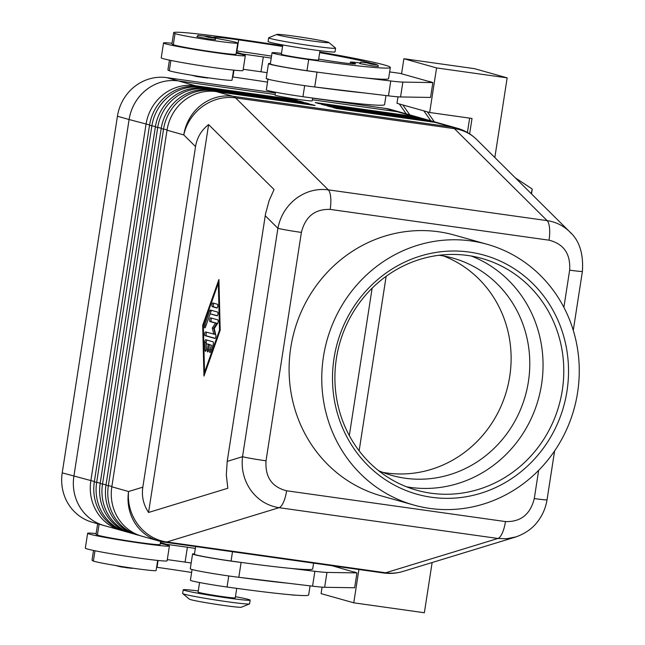 <?xml version="1.0" encoding="UTF-8"?>
<svg xmlns="http://www.w3.org/2000/svg" width="645" height="645" viewBox="0 0 645 645"><rect width="100%" height="100%" fill="white"/><g stroke="black" fill="none" stroke-linecap="round" stroke-linejoin="round"><path stroke-width="0.97" d="M439.076 255.267A112.859 106.836 -74.3 0 1 439.753 255.364A112.859 106.836 -74.3 0 1 453.072 258.161A112.859 106.836 -74.3 0 1 528.4 381.695A112.859 106.836 -74.3 0 1 405.253 478.235A112.859 106.836 -74.3 0 1 391.934 475.438A112.859 106.836 -74.3 0 1 378.486 470.608M371.915 65.83L359.708 63.565C362.78 61.598 356.935 62.025 366.763 62.823C374.93 63.549 378.776 64.758 378.293 66.443L371.915 65.83M236.191 53.132A41.385 1.693 -171.2 0 1 243.254 54.761A41.385 1.693 -171.2 0 1 245.326 55.631A41.385 1.693 -171.2 0 1 210.802 51.979A41.385 1.693 -171.2 0 1 165.604 43.836A41.385 1.693 -171.2 0 1 163.532 42.965A41.385 1.693 -171.2 0 1 172.046 43.247M245.326 55.631L243.02 70.49A41.385 1.693 -171.2 0 1 208.504 66.838A41.385 1.693 -171.2 0 1 163.298 58.695A41.385 1.693 -171.2 0 1 161.234 57.824L163.532 42.965M282.655 45.835A120.381 4.926 8.8 0 0 234.006 38.547A88.986 3.644 8.8 0 0 173.674 32.702A88.986 3.644 8.8 0 0 175.045 33.58A31.976 1.306 8.8 0 0 208.843 39.893A31.976 1.306 8.8 0 0 237.755 43.046A31.976 1.306 8.8 0 0 237.263 42.731A31.976 1.306 8.8 0 0 222.291 39.506A18.81 0.774 -171.2 0 1 214.454 37.91M173.674 32.702L171.949 43.844A88.986 3.644 8.8 0 0 173.32 44.723A31.976 1.306 8.8 0 0 207.118 51.036A31.976 1.306 8.8 0 0 236.03 54.188L237.755 43.046M281.494 53.366A28.211 1.153 8.8 0 0 272.061 52.777A28.211 1.153 8.8 0 0 284.622 55.704A28.211 1.153 8.8 0 0 308.697 59.558A120.381 4.926 8.8 0 0 390.322 67.467A120.381 4.926 8.8 0 0 319.775 51.979M272.061 52.777L270.336 63.928A28.211 1.153 8.8 0 0 282.897 66.846A28.211 1.153 8.8 0 0 306.972 70.7A120.381 4.926 8.8 0 0 318.106 72.24A120.381 4.926 8.8 0 0 366.296 78.045A120.381 4.926 8.8 0 0 388.596 78.609L390.322 67.467M385.976 95.549L384.573 104.611A120.381 4.926 -171.2 0 1 302.948 96.702A28.211 1.153 -171.2 0 1 278.874 92.848A28.211 1.153 -171.2 0 1 266.312 89.929L268.038 78.779M282.792 44.956L281.357 54.22A18.81 0.774 8.8 0 0 282.3 54.615A18.81 0.774 8.8 0 0 305.778 58.735A18.81 0.774 8.8 0 0 318.533 59.977L319.968 50.713M265.232 215.72L277.898 228.29A18.81 0.774 8.8 0 0 287.194 230.176A18.81 0.774 8.8 0 0 301.384 232.41C305.359 216.567 314.962 208.899 330.192 209.407A18.81 6.015 -82 0 0 330.683 197.209A18.81 6.015 -82 0 0 328.289 189.84C316.631 188.405 305.867 191.331 295.982 198.636C286.315 206.247 280.293 216.131 277.898 228.29L242.536 456.692C241.133 469.076 243.899 480.267 250.832 490.281C258.073 500.052 267.49 505.849 279.083 507.688A18.81 6.015 -82 0 0 283.469 502.221A18.81 6.015 -82 0 0 286.63 490.781C271.9 487.072 265.031 477.082 266.022 460.82A18.81 0.774 -171.2 0 1 251.832 458.587A18.81 0.774 -171.2 0 1 242.536 456.692L227.201 461.385L226.322 474.938L227.814 488.257L148.56 512.469C143.416 504.704 141.505 496.271 142.827 487.16L195.548 146.6C197.039 137.522 201.393 130.185 208.609 124.59L274.061 189.525L269.183 200.442L265.547 213.817L227.201 461.385M554.611 450.919L547.041 499.794A18.81 0.774 -171.2 0 1 545.057 499.835A18.81 0.774 -171.2 0 1 534.286 498.561C530.311 514.404 520.709 522.071 505.478 521.571A18.81 6.015 98 0 1 502.318 533.012A18.81 6.015 98 0 1 497.932 538.47L506.72 538.736L516.137 536.85M330.192 209.407L549.04 240.19C563.77 243.899 570.64 253.888 569.648 270.15A18.81 0.774 8.8 0 0 580.419 271.424A18.81 0.774 8.8 0 0 582.403 271.384A18.81 0.774 8.8 0 0 582.387 271.351M142.827 487.16L128.573 491.514A45.142 42.731 -74.3 0 0 136.103 524.78A45.142 42.731 -74.3 0 0 158.702 540.929L141.956 536.221A45.142 42.731 -74.3 0 1 119.357 520.072A45.142 42.731 -74.3 0 1 111.827 486.806L167.031 130.209A45.142 42.731 -74.3 0 1 184.317 100.435A45.142 42.731 -74.3 0 1 216.293 91.59L315.123 105.498L311.624 104.514L212.794 90.606A45.142 42.731 105.7 0 0 180.818 99.451A45.142 42.731 105.7 0 0 163.532 129.226L108.328 485.822A45.142 42.731 105.7 0 0 115.858 519.08A45.142 42.731 105.7 0 0 138.457 535.237L136.127 534.576A45.142 42.731 -74.3 0 1 113.52 518.427A45.142 42.731 -74.3 0 1 105.99 485.161L161.194 128.565A45.142 42.731 -74.3 0 1 178.48 98.79A45.142 42.731 -74.3 0 1 210.455 89.953L309.294 103.853L305.786 102.869L206.956 88.97A45.142 42.731 105.7 0 0 174.98 97.806A45.142 42.731 105.7 0 0 157.694 127.581L102.491 484.177A45.142 42.731 105.7 0 0 110.021 517.443A45.142 42.731 105.7 0 0 132.62 533.592L130.29 532.939A45.142 42.731 -74.3 0 1 107.683 516.782A45.142 42.731 -74.3 0 1 100.16 483.524L155.364 126.928A45.142 42.731 -74.3 0 1 172.65 97.153A45.142 42.731 -74.3 0 1 204.618 88.309L303.456 102.216L299.957 101.225L201.119 87.325A45.142 42.731 105.7 0 0 169.143 96.169A45.142 42.731 105.7 0 0 151.857 125.936L96.653 482.533A45.142 42.731 105.7 0 0 104.184 515.798A45.142 42.731 105.7 0 0 126.791 531.948L124.453 531.295A45.142 42.731 -74.3 0 1 101.854 515.145A45.142 42.731 -74.3 0 1 94.323 481.879L149.527 125.283A45.142 42.731 -74.3 0 1 166.813 95.508A45.142 42.731 -74.3 0 1 198.789 86.664L297.619 100.572L294.12 99.588L195.282 85.68A45.142 42.731 105.7 0 0 163.314 94.525A45.142 42.731 105.7 0 0 146.028 124.3L90.824 480.896A45.142 42.731 105.7 0 0 98.346 514.162A45.142 42.731 105.7 0 0 120.954 530.311A45.142 42.731 105.7 0 0 122.711 530.762M421.201 118.124A45.142 42.731 105.7 0 0 419.46 117.592A45.142 42.731 105.7 0 0 414.13 116.471L315.3 102.563L318.799 103.555L417.637 117.455A45.142 42.731 -74.3 0 1 422.959 118.575L425.297 119.228A45.142 42.731 105.7 0 0 419.968 118.116L321.129 104.208L324.637 105.191L423.467 119.099A45.142 42.731 -74.3 0 1 428.796 120.212L431.126 120.873A45.142 42.731 105.7 0 0 425.805 119.752L326.967 105.853L330.466 106.836L429.304 120.736A45.142 42.731 -74.3 0 1 434.633 121.857L436.963 122.518A45.142 42.731 105.7 0 0 431.634 121.397L332.804 107.489L336.303 108.473L435.141 122.381A45.142 42.731 -74.3 0 1 440.462 123.501L457.208 128.21A45.142 42.731 -74.3 0 0 451.887 127.089L233.039 96.307L216.293 91.59M235.449 596.698A33.854 1.387 -171.2 0 1 250.139 600.14L249.567 603.857A33.854 1.387 -171.2 0 1 249.47 603.938A33.854 1.387 -171.2 0 1 226.613 601.632A33.854 1.387 -171.2 0 1 182.712 593.602A33.854 1.387 -171.2 0 1 182.648 593.497L183.22 589.78A33.854 1.387 -171.2 0 1 198.273 590.949M249.47 603.938L241.367 607.227A26.332 1.08 -171.2 0 1 223.581 605.429A26.332 1.08 -171.2 0 1 189.445 599.189L182.712 593.602M250.139 600.14A33.854 1.387 -171.2 0 1 227.185 597.915A33.854 1.387 -171.2 0 1 183.22 589.78M328.797 42.473L335.529 48.053A33.854 1.387 -171.2 0 1 335.594 48.165A33.854 1.387 -171.2 0 1 312.632 45.94A33.854 1.387 -171.2 0 1 268.675 37.805A33.854 1.387 -171.2 0 1 268.763 37.724L276.874 34.435A26.332 1.08 -171.2 0 1 294.652 36.225A26.332 1.08 -171.2 0 1 328.797 42.473A26.332 1.08 -171.2 0 1 310.995 40.82A26.332 1.08 -171.2 0 1 276.874 34.435M335.594 48.165L335.013 51.874A33.854 1.387 -171.2 0 1 312.059 49.649A33.854 1.387 -171.2 0 1 268.094 41.514L268.675 37.805M312.64 98.048L312.212 100.838A18.81 0.774 -171.2 0 1 299.457 99.596A18.81 0.774 -171.2 0 1 275.036 95.081L275.48 92.219M236.739 588.369L235.272 597.842A18.81 0.774 -171.2 0 1 222.517 596.601A18.81 0.774 -171.2 0 1 198.096 592.086L199.571 582.532M195.629 546.541L194.435 554.24A28.211 1.153 8.8 0 0 206.989 557.167A28.211 1.153 8.8 0 0 231.071 561.021A120.381 4.926 8.8 0 0 242.197 562.561L241.109 562.432A30.097 1.234 -171.2 0 1 209.472 557.699A30.097 1.234 -171.2 0 1 192.573 553.958A30.097 1.234 -171.2 0 1 194.5 553.821M97.653 523.764L96.049 534.165A88.986 3.644 8.8 0 0 97.411 535.044A31.976 1.306 8.8 0 0 131.209 541.357A31.976 1.306 8.8 0 0 160.121 544.509L160.605 541.421M192.065 569.527L190.412 580.242A28.211 1.153 8.8 0 0 202.965 583.169A28.211 1.153 8.8 0 0 227.04 587.023A120.381 4.926 8.8 0 0 308.665 594.932L310.068 585.862M160.291 543.445A41.385 1.693 -171.2 0 1 167.353 545.081A41.385 1.693 -171.2 0 1 169.417 545.952L167.12 560.811A41.385 1.693 -171.2 0 1 132.596 557.159A41.385 1.693 -171.2 0 1 87.398 549.016A41.385 1.693 -171.2 0 1 85.325 548.145L87.631 533.286A41.385 1.693 -171.2 0 1 96.137 533.568M169.417 545.952A41.385 1.693 -171.2 0 1 134.894 542.3A41.385 1.693 -171.2 0 1 89.695 534.157A41.385 1.693 -171.2 0 1 87.631 533.286M209.069 38.974L196.862 36.717C199.934 34.741 194.089 35.177 203.909 35.975C212.084 36.701 215.93 37.91 215.446 39.595L209.069 38.974M443.607 255.984A112.859 106.836 -74.3 0 1 509.727 376.446A112.859 106.836 -74.3 0 1 382.727 472.366M334.029 358.289A124.146 117.519 -74.3 0 1 469.487 252.098A124.146 117.519 -74.3 0 1 566.995 391.064A124.146 117.519 -74.3 0 1 431.537 497.263A124.146 117.519 -74.3 0 1 334.029 358.289M336.392 358.459A120.381 113.963 -74.3 0 1 481.952 258.468A120.381 113.963 -74.3 0 1 562.303 390.241A120.381 113.963 -74.3 0 1 416.743 490.232A120.381 113.963 -74.3 0 1 336.392 358.459M471.439 256.073A120.381 113.963 -74.3 0 1 541.566 384.412A120.381 113.963 -74.3 0 1 410.212 487.386A120.381 113.963 -74.3 0 1 406.519 486.798M577.589 392.555A135.434 128.202 -74.3 0 1 413.832 505.051A135.434 128.202 -74.3 0 1 323.435 356.806A135.434 128.202 -74.3 0 1 487.193 244.31A135.434 128.202 -74.3 0 1 577.589 392.555M413.832 505.051L381.155 495.852A135.434 128.202 -74.3 0 1 290.766 347.607A135.434 128.202 -74.3 0 1 454.515 235.119L487.193 244.31M104.821 525.772A45.142 42.731 -74.3 0 1 104.022 525.554A45.142 42.731 -74.3 0 1 73.893 476.139A45.142 42.731 105.7 0 0 81.423 509.397A45.142 42.731 105.7 0 0 104.03 525.546L120.954 530.311M146.391 89.76A45.142 42.731 105.7 0 0 129.105 119.535L73.901 476.131L129.097 119.527A45.142 42.731 -74.3 0 1 178.359 80.915L275.117 94.525L178.359 80.923A45.142 42.731 105.7 0 0 146.391 89.76M386.153 276.302L359.136 450.823L386.145 276.302M419.46 117.592L402.536 112.827A45.142 42.731 105.7 0 0 397.207 111.706L312.373 99.773L397.215 111.706A45.142 42.731 -74.3 0 1 402.544 112.819A45.142 42.731 -74.3 0 1 403.335 113.052M349.316 435.585L372.133 288.186M275.367 92.92L166.684 77.626A45.142 42.731 105.7 0 0 117.43 116.245L62.218 472.858A45.142 42.731 105.7 0 0 92.356 522.273L104.022 525.554M402.544 112.819L390.878 109.537A45.142 42.731 105.7 0 0 385.549 108.416L312.623 98.161M531.174 193.581L532.246 189.114L531.504 193.911M474.486 68.66L507.163 77.86L436.568 67.927L403.891 58.727L474.486 68.66M322.089 587.144L321.089 593.626L353.766 602.817L424.362 612.75L432.134 562.529M494.836 157.525L507.163 77.86M531.907 188.816L515.363 177.891M406.286 113.883L399.328 103.966L396.989 103.305L397.997 96.831M401.561 73.78L403.891 58.727M409.793 114.866L402.827 104.95L423.838 110.859L430.796 120.776M423.838 110.859L429.667 112.496L472.027 118.462L469.641 133.854M469.641 118.124L467.415 132.491M399.328 103.966L402.827 104.95M427.337 111.843L434.295 121.768M429.667 112.496L436.568 67.927M429.57 81.657L400.182 73.393L389.636 71.909M353.766 602.817L358.918 569.511M353.67 571.978L332.264 565.762M353.694 571.793L356.951 572.905L354.653 587.764L324.653 587.281A37.62 1.54 -171.2 0 1 312.567 586.168L238.811 577.291A30.097 1.234 -171.2 0 1 207.174 572.558A30.097 1.234 -171.2 0 1 190.275 568.817L192.573 553.958M429.602 81.472L432.86 82.584L402.859 82.1A37.62 1.54 -171.2 0 1 390.773 80.988L366.296 78.045M191.178 563.004A18.81 0.774 8.8 0 0 185.091 562.101L167.305 559.602M356.951 572.905L326.95 572.421A37.62 1.54 -171.2 0 1 314.865 571.309L290.387 568.358A120.381 4.926 8.8 0 0 312.688 568.93L313.591 563.133M195.33 548.435A18.81 0.774 8.8 0 0 187.389 547.242L166.216 544.267L160.444 542.461M166.136 544.759L166.216 544.267M239.9 577.42A120.381 4.926 8.8 0 0 288.089 583.217M242.197 562.561A120.381 4.926 8.8 0 0 290.387 568.358M93.525 550.451L92.025 560.166A88.986 3.644 8.8 0 0 93.388 561.045A31.976 1.306 8.8 0 0 127.186 567.358A31.976 1.306 8.8 0 0 156.098 570.511L157.662 560.432M156.598 567.261A37.62 1.54 -171.2 0 1 157.025 567.326A105.337 4.313 -171.2 0 1 191.613 572.446M438.705 123.05A45.142 42.731 105.7 0 0 436.963 122.518M432.868 121.405A45.142 42.731 105.7 0 0 431.126 120.873M427.03 119.76A45.142 42.731 105.7 0 0 425.297 119.228M311.696 105.014L311.624 104.514M138.457 535.237A45.142 42.731 105.7 0 0 140.223 535.689M305.859 103.369L305.786 102.869M132.62 533.592A45.142 42.731 105.7 0 0 134.386 534.044M300.03 101.733L299.957 101.225M126.791 531.948A45.142 42.731 105.7 0 0 128.548 532.407M294.193 100.088L294.12 99.588M208.262 344.325L206.223 343.753L206.352 348.631A1.879 0.605 98 0 1 205.441 351.275A1.879 0.605 98 0 1 205.054 350.203L204.852 342.398A1.879 0.605 98 0 1 205.763 339.746A1.879 0.605 98 0 1 205.787 339.754L213.052 341.794A1.879 0.605 98 0 1 213.132 344.72L210.633 351.775A1.879 0.605 98 0 1 210.012 352.565A1.879 0.605 98 0 1 209.625 351.525A1.879 0.605 98 0 1 209.907 349.63L211.471 345.228L209.431 344.656L208.569 350.227A1.879 0.605 98 0 1 207.722 351.92A1.879 0.605 98 0 1 207.4 349.896L208.262 344.325L209.649 344.68M206.223 343.753L209.673 344.519M206.916 340.068A1.879 0.605 -82 0 0 206.263 342.592L206.295 343.761M209.431 344.656L211.471 345.228M217.486 304.279A1.879 0.605 98 0 1 217.784 306.262A1.879 0.605 98 0 1 216.938 307.996A1.879 0.605 98 0 1 216.905 307.996L212.286 306.689A1.879 0.605 98 0 1 211.987 304.714A1.879 0.605 98 0 1 212.834 302.973A1.879 0.605 98 0 1 212.866 302.981L217.486 304.279M213.987 303.295A1.879 0.605 -82 0 0 213.35 305.295A1.879 0.605 -82 0 0 213.697 306.891L217.196 307.875M219.51 330.047L218.333 283.195L203.36 325.499L204.538 372.35L219.51 330.047L220.179 330.143M204.538 372.35L205.239 372.447M218.333 283.195L219.01 283.292M202.683 325.314L218.913 279.478L220.187 330.232L203.957 376.067L202.683 325.314L203.393 325.411M211.52 310.35A1.879 0.605 -82 0 0 211.157 311.019L205.473 327.063A1.879 0.605 98 0 1 204.852 327.853A1.879 0.605 98 0 1 204.465 326.813A1.879 0.605 98 0 1 204.747 324.927L209.738 310.825A1.879 0.605 98 0 1 210.367 310.027A1.879 0.605 98 0 1 210.391 310.035L217.655 312.075A1.879 0.605 98 0 1 217.962 314.059A1.879 0.605 98 0 1 217.107 315.8A1.879 0.605 98 0 1 217.083 315.792L210.149 313.841L217.365 315.679M215.519 323.105L209.988 321.549A1.879 0.605 98 0 1 209.681 319.573A1.879 0.605 98 0 1 210.536 317.832L217.849 319.888A1.879 0.605 98 0 1 218.212 321.315A1.879 0.605 98 0 1 217.679 323.33L214.261 328.571L215.841 335.215A1.879 0.605 98 0 1 215.736 337.303A1.879 0.605 98 0 1 215.003 338.464A1.879 0.605 98 0 1 214.978 338.456L205.021 335.658A1.879 0.605 98 0 1 204.715 333.675A1.879 0.605 98 0 1 205.57 331.941A1.879 0.605 98 0 1 205.594 331.941L215.204 334.449L213.721 328.216L212.31 328.023L215.519 323.105L216.93 323.306L213.721 328.216M206.722 332.264A1.879 0.605 -82 0 0 206.086 334.263A1.879 0.605 -82 0 0 206.432 335.86L215.261 338.343M213.793 334.247L212.31 328.023M211.689 318.154A1.879 0.605 -82 0 0 211.052 320.154A1.879 0.605 -82 0 0 211.399 321.75L216.93 323.306M208.609 124.59L148.56 512.469M571.51 233.708L569.712 231.813C563.391 225.661 555.869 221.928 547.137 220.63L328.289 189.84L235.57 97.863A45.142 14.432 -82 0 0 234.345 96.887A45.142 14.432 -82 0 0 233.039 96.307A45.142 42.731 -74.3 0 0 201.063 105.143A45.142 42.731 -74.3 0 0 183.777 134.918L195.548 146.6M267.522 82.133A105.337 4.313 8.8 0 0 232.926 77.005A37.62 1.54 8.8 0 0 232.506 76.948M233.563 70.111L232.006 80.19A31.976 1.306 -171.2 0 1 203.094 77.037A31.976 1.306 -171.2 0 1 169.296 70.724A88.986 3.644 -171.2 0 1 167.926 69.845L169.433 60.138M315.808 87.099A120.381 4.926 8.8 0 0 363.99 92.904L314.72 86.97A30.097 1.234 -171.2 0 1 283.074 82.237A30.097 1.234 -171.2 0 1 266.183 78.496L268.481 63.637A30.097 1.234 -171.2 0 1 270.408 63.5M213.535 37.636A18.81 0.774 -171.2 0 1 213.205 37.474A37.62 1.54 -171.2 0 1 213.172 37.386A37.62 1.54 -171.2 0 1 238.674 39.861A105.337 4.313 -171.2 0 1 282.558 46.448M319.67 52.656A105.337 4.313 -171.2 0 1 372.528 63.661A26.332 1.08 -171.2 0 1 372.907 63.799M359.966 62.928A26.332 1.08 -171.2 0 1 359.934 62.928A18.81 0.774 8.8 0 0 350.42 62.13A18.81 0.774 8.8 0 0 352.573 62.831A26.332 1.08 -171.2 0 1 355.597 63.815A26.332 1.08 -171.2 0 1 318.67 59.09M236.53 50.947A37.62 1.54 -171.2 0 1 236.949 51.003A105.337 4.313 -171.2 0 1 271.545 56.131M271.239 58.114A18.81 0.774 8.8 0 0 263.297 56.921L242.117 53.946L236.344 52.148M318.106 72.24L317.017 72.111A30.097 1.234 -171.2 0 1 285.38 67.378A30.097 1.234 -171.2 0 1 268.481 63.637M432.86 82.584L430.562 97.443L400.553 96.96A37.62 1.54 -171.2 0 1 388.467 95.847L363.99 92.904M242.117 53.946L242.044 54.438M267.078 72.683A18.81 0.774 8.8 0 0 260.999 71.78L243.213 69.281M371.681 64.21L366.779 62.831L376.809 64.766L371.681 64.21M173.32 44.723L175.045 33.58M302.948 96.702L304.666 85.64M131.846 568.358L120.849 566.874L115.673 565.528M167.031 130.209L183.777 134.918A45.142 41.602 134.8 0 1 202.861 106.248A45.142 41.602 134.8 0 1 235.57 97.863L454.419 128.653L547.137 220.63A18.81 6.015 98 0 1 549.532 227.999A18.81 6.015 98 0 1 549.04 240.19M435.141 122.381L451.887 127.089A45.142 14.432 98 0 1 453.193 127.67A45.142 14.432 98 0 1 454.419 128.653A45.142 41.602 134.8 0 1 476.776 139.618A45.142 45.142 0 0 0 457.208 128.21M111.827 486.806L128.573 491.514A45.142 42.304 73 0 0 138.07 524.732A45.142 42.304 73 0 0 166.821 541.985L279.083 507.688L497.932 538.47L385.67 572.776A45.142 42.304 73 0 0 402.972 571.438L515.379 537.091C528.513 532.601 534.81 525.28 537.204 522.176C542.413 515.581 545.686 508.115 547.024 499.794M158.702 540.929A45.142 45.142 0 0 0 164.644 542.179A45.142 14.432 -82 0 0 165.402 542.219A45.142 14.432 -82 0 0 166.821 541.985L385.67 572.776A45.142 14.432 98 0 1 384.251 573.01A45.142 14.432 98 0 1 383.493 572.97A45.142 45.142 0 0 0 402.972 571.438M62.218 472.858L94.38 481.517M166.684 77.626L195.282 85.68L195.379 86.333M149.527 125.283L155.421 126.565M100.217 483.161L94.323 481.879M198.789 86.664L201.119 87.325L201.216 87.978M155.364 126.928L161.258 128.21M106.046 484.806L100.16 483.524M204.618 88.309L206.956 88.97L207.053 89.615M161.194 128.565L167.087 129.847M111.883 486.443L105.99 485.161M210.455 89.953L212.794 90.606L212.882 91.259M99.096 524.167L97.411 535.044M228.757 575.961L227.04 587.023M294.692 595.206L289.879 594.69M208.835 37.362L203.933 35.983L213.963 37.918L208.835 37.362M129.105 119.535L149.584 124.92M117.43 116.245L129.097 119.527M385.549 108.416L414.13 116.471L414.203 116.971M207.755 78.037L196.999 76.594L191.573 75.207M185.091 562.101L187.389 547.242M324.653 587.281L326.95 572.421M312.567 586.168L314.865 571.309M238.811 577.291L241.109 562.432M94.984 550.757L93.388 561.045M158.081 560.473L157.025 567.326M232.506 551.725L231.071 561.021M431.715 121.897L431.634 121.397L429.304 120.736M425.877 120.26L425.805 119.752L423.467 119.099M417.637 117.455L419.968 118.116L420.04 118.616M207.4 349.896L208.593 350.066M205.054 350.203L206.11 350.348M204.852 342.398L206.263 342.592M209.907 349.63L211.318 349.832M212.286 306.689L213.697 306.891M204.747 324.927L206.158 325.12M209.738 310.825L211.157 311.019M205.021 335.658L206.432 335.86M209.988 321.549L211.399 321.75M505.478 521.571L286.63 490.781M569.648 270.15L563.883 307.375M538.656 470.334L534.286 498.561M266.022 460.82L301.384 232.41M232.926 77.005L233.99 70.16M169.296 70.724L170.885 60.436M306.972 70.7L308.697 59.558M352.42 63.839L352.573 62.831M236.949 51.003L238.674 39.861M317.017 72.111L314.72 86.97M390.773 80.988L388.467 95.847M402.859 82.1L400.553 96.96M263.297 56.921L260.999 71.78M370.601 104.885L365.788 104.369M132.943 568.205L126.742 567.802M573.276 330.353L582.403 271.384C583.596 253.63 579.371 240.44 569.712 231.813M164.644 542.179L383.493 572.97M295.523 595.15L289.847 594.69M208.843 77.884L202.643 77.481M569.737 231.837L476.776 139.618M350.42 62.13L350.187 63.637M371.431 104.829L365.755 104.369"/></g></svg>

